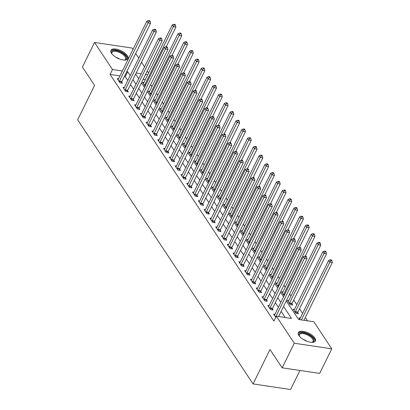 <?xml version="1.0" encoding="UTF-8"?>
<svg xmlns="http://www.w3.org/2000/svg" width="410" height="410" viewBox="0 0 410 410"><rect width="100%" height="100%" fill="white"/><g stroke="black" fill="none" stroke-linecap="round" stroke-linejoin="round"><path stroke-width="0.61" d="M298.977 335.606A9.481 4.095 -153.8 0 1 298.383 332.597A9.481 4.095 -153.8 0 1 305.932 331.982A9.481 4.095 -153.8 0 1 314.793 337.953A9.481 4.095 -153.8 0 1 315.392 340.966A9.481 4.095 -153.8 0 1 307.838 341.581A9.481 4.095 -153.8 0 1 298.977 335.606M111.51 53.331A9.481 4.095 -153.8 0 1 110.91 50.317A9.481 4.095 -153.8 0 1 118.464 49.702A9.481 4.095 -153.8 0 1 127.325 55.673A9.481 4.095 -153.8 0 1 127.92 58.686A9.481 4.095 -153.8 0 1 120.371 59.301A9.481 4.095 -153.8 0 1 111.51 53.331M299.946 370.466L290.582 389.5L253.067 383.934L77.649 119.802L94.587 85.377L82.42 67.061L94.52 42.471L132.03 48.037L132.968 49.446M135.689 53.541L138.759 58.169M141.481 62.264L144.556 66.891M147.272 70.992L148.589 72.97M307.515 320.83L305.306 317.504M302.585 313.409L299.515 308.781M296.794 304.686L293.719 300.058M290.997 295.964L289.685 293.985M285.206 287.241L283.894 285.263M279.415 278.518L278.098 276.535M273.619 269.795L272.307 267.812M267.827 261.073L266.51 259.089M262.036 252.35L260.719 250.366M256.24 243.622L254.928 241.644M250.448 234.899L249.131 232.921M244.652 226.176L243.34 224.198M238.861 217.454L237.544 215.475M233.07 208.731L231.752 206.753M227.273 200.008L225.961 198.03M221.482 191.285L220.165 189.307M215.686 182.563L214.374 180.584M209.894 173.84L208.582 171.862M204.103 165.117L202.786 163.139M198.307 156.394L196.995 154.416M192.515 147.672L191.198 145.693M186.724 138.949L185.407 136.966M180.928 130.226L179.616 128.243M175.137 121.504L173.82 119.52M169.34 112.781L168.028 110.797M163.549 104.053L162.232 102.075M157.758 95.33L156.441 93.352M151.961 86.607L150.649 84.629M286.272 300.925L298.613 319.513L313.824 321.768L331.782 348.808L294.272 343.242L276.309 316.202L291.52 318.457L283.546 306.454M294.272 343.242L282.172 367.832L319.682 373.397L331.782 348.808M145.299 79.658L143.162 79.345M143.854 82.589L142.536 82.395L145.109 86.264M149.645 91.312L148.333 91.117L150.9 94.987M155.441 100.035L154.124 99.84L156.692 103.709M161.232 108.758L159.915 108.563L162.488 112.432M167.029 117.485L165.712 117.286L168.279 121.155M172.82 126.208L171.503 126.013L174.071 129.878M178.611 134.931L177.299 134.736L179.867 138.6M184.408 143.654L183.091 143.459L185.658 147.323M190.199 152.376L188.882 152.182L191.455 156.046M195.995 161.099L194.678 160.904L197.246 164.769M201.787 169.822L200.469 169.627L203.037 173.497M207.578 178.545L206.266 178.35L208.833 182.219M213.374 187.267L212.057 187.073L214.625 190.942M219.165 195.99L217.848 195.796L220.421 199.665M224.957 204.713L223.645 204.518L226.212 208.388M230.753 213.436L229.436 213.241L232.004 217.11M236.544 222.159L235.227 221.964L237.8 225.833M242.341 230.881L241.024 230.686L243.591 234.556M248.132 239.604L246.815 239.409L249.382 243.279M253.923 248.327L252.611 248.132L255.179 252.001M259.72 257.055L258.402 256.855L260.97 260.724M265.511 265.777L264.194 265.583L266.766 269.447M271.307 274.5L269.99 274.305L272.558 278.17M277.098 283.223L275.781 283.028L278.349 286.892M282.89 291.946L281.578 291.751L284.145 295.615M288.686 300.668L287.369 300.474L290.152 304.661L292.684 305.035L291.93 303.902M294.477 309.391L293.16 309.196L295.943 313.383L298.48 313.758L297.721 312.625M300.274 318.114L298.957 317.919L300.166 319.744M119.951 75.901L110.059 74.43L273.89 321.117L276.309 316.202M285.211 317.524L281.127 311.374M278.405 307.274L275.335 302.652M272.614 298.552L269.539 293.929M266.823 289.829L263.748 285.206M261.026 281.106L257.957 276.483M255.235 272.383L252.16 267.756M249.439 263.661L246.369 259.033M243.648 254.938L240.578 250.31M237.856 246.215L234.781 241.587M232.06 237.492L228.99 232.865M226.269 228.77L223.194 224.142M220.477 220.047L217.402 215.419M214.681 211.324L211.611 206.696M208.89 202.601L205.815 197.974M203.093 193.879L200.024 189.251M197.302 185.156L194.227 180.528M191.511 176.428L188.436 171.805M185.715 167.705L182.645 163.083M179.923 158.983L176.848 154.36M174.127 150.26L171.057 145.637M168.336 141.537L165.266 136.914M162.544 132.814L159.47 128.192M156.748 124.092L153.678 119.464M150.957 115.369L147.882 110.741M145.16 106.646L142.091 102.018M139.369 97.923L136.299 93.295M133.578 89.201L130.503 84.573M127.782 80.478L125.265 76.685L124.363 76.552M118.51 78.828L117.193 78.633L119.971 82.82L122.508 83.199L121.755 82.061M124.302 87.555L122.985 87.356L125.767 91.543L128.299 91.922L127.546 90.784M130.093 96.278L128.781 96.083L131.559 100.271L134.096 100.645L133.342 99.507M135.889 105.001L134.572 104.806L137.355 108.993L139.887 109.367L139.133 108.23M141.681 113.724L140.363 113.529L143.146 117.716L145.678 118.09L144.925 116.958M147.472 122.446L146.16 122.252L148.938 126.439L151.474 126.813L150.721 125.68M153.268 131.169L151.951 130.974L154.734 135.162L157.266 135.536L156.512 134.403M159.059 139.892L157.742 139.697L160.525 143.884L163.062 144.258L162.309 143.126M164.856 148.615L163.539 148.42L166.316 152.607L168.853 152.981L168.1 151.849M170.647 157.337L169.33 157.143L172.113 161.33L174.645 161.704L173.891 160.571M176.438 166.06L175.126 165.865L177.904 170.053L180.441 170.427L179.688 169.294M182.235 174.783L180.918 174.588L183.7 178.775L186.232 179.149L185.479 178.017M188.026 183.506L186.709 183.311L189.492 187.498L192.029 187.877L191.27 186.74M193.822 192.228L192.505 192.034L195.283 196.221L197.82 196.6L197.066 195.462M199.614 200.951L198.296 200.756L201.079 204.944L203.611 205.323L202.858 204.185M205.405 209.674L204.093 209.479L206.871 213.666L209.407 214.046L208.654 212.908M211.201 218.397L209.884 218.202L212.667 222.389L215.199 222.768L214.445 221.631M216.992 227.125L215.675 226.925L218.458 231.112L220.99 231.491L220.237 230.353M222.784 235.847L221.472 235.653L224.249 239.835L226.786 240.214L226.033 239.076M228.58 244.57L227.263 244.375L230.046 248.562L232.578 248.937L231.824 247.799M234.371 253.293L233.054 253.098L235.837 257.285L238.374 257.659L237.621 256.522M240.168 262.016L238.851 261.821L241.628 266.008L244.165 266.382L243.412 265.249M245.959 270.738L244.642 270.544L247.425 274.731L249.957 275.105L249.203 273.972M251.75 279.461L250.438 279.266L253.216 283.454L255.753 283.828L254.999 282.695M257.547 288.184L256.229 287.989L259.012 292.176L261.544 292.55L260.791 291.418M263.338 296.907L262.021 296.712L264.804 300.899L267.34 301.273L266.582 300.14M269.134 305.629L267.817 305.435L270.595 309.622L273.132 309.996L272.378 308.863M274.925 314.352L273.608 314.157L275.74 317.366M282.172 367.832L270.005 349.51L253.067 383.934M110.059 74.43L112.478 69.515L94.52 42.471M130.201 75.558L127.684 71.77L126.782 71.637M122.37 70.981L112.478 69.515M280.824 302.36L277.755 297.732M275.033 293.637L271.963 289.009M269.242 284.914L266.167 280.286M263.445 276.191L260.376 271.563M257.654 267.469L254.579 262.841M251.863 258.746L248.788 254.118M246.067 250.023L242.997 245.395M240.275 241.295L237.2 236.672M234.479 232.572L231.409 227.95M228.688 223.85L225.618 219.227M222.896 215.127L219.821 210.504M217.1 206.404L214.03 201.781M211.309 197.681L208.234 193.059M205.512 188.959L202.443 184.331M199.721 180.236L196.651 175.608M193.93 171.513L190.855 166.885M188.134 162.79L185.064 158.163M182.342 154.068L179.267 149.44M176.551 145.345L173.476 140.717M170.755 136.622L167.685 131.994M164.963 127.899L161.888 123.272M159.167 119.177L156.097 114.549M153.376 110.454L150.306 105.826M147.585 101.726L144.51 97.103M141.788 93.003L138.718 88.381M135.997 84.281L132.922 79.658M135.648 74.123L138.718 78.751M141.44 82.846L144.51 87.474M147.231 91.568L150.306 96.196M153.027 100.291L156.097 104.919M158.819 109.014L161.894 113.642M164.615 117.737L167.685 122.364M170.406 126.459L173.476 131.087M176.197 135.182L179.272 139.81M181.994 143.91L185.064 148.533M187.785 152.633L190.86 157.255M193.576 161.355L196.651 165.978M199.373 170.078L202.443 174.701M205.164 178.801L208.239 183.424M210.96 187.524L214.03 192.152M216.752 196.246L219.827 200.874M222.543 204.969L225.618 209.597M228.339 213.692L231.409 218.32M234.13 222.415L237.205 227.043M239.927 231.137L242.997 235.765M245.718 239.86L248.788 244.488M251.509 248.583L254.584 253.211M257.306 257.306L260.376 261.934M263.097 266.029L266.172 270.656M268.888 274.751L271.963 279.379M274.685 283.479L277.755 288.102M280.476 292.202L283.551 296.825M147.718 74.743L145.581 74.425M141.168 73.769L136.181 73.031M125.265 76.685L127.684 71.77M119.402 81.108L121.939 81.487L150.588 23.262L148.051 22.888L119.402 81.108A1.215 0.651 -81.6 0 0 119.259 81.528L119.218 81.687M149.096 21.197L150.106 21.351L149.645 20.649L148.63 20.5L149.096 21.197L148.051 22.888L146.893 21.141L118.244 79.366A1.215 0.651 -81.6 0 1 118.029 79.683L117.947 79.771M121.939 81.487A1.215 0.651 -81.6 0 0 121.79 81.903L121.519 83.051M150.588 23.262L150.106 21.351M148.63 20.5L146.893 21.141M166.25 46.704L175.931 27.024L173.399 26.65L172.241 24.902L143.592 83.127A1.215 0.651 98.4 0 1 143.377 83.44L143.29 83.532M144.566 85.449L144.602 85.285A1.215 0.651 98.4 0 1 144.75 84.87L173.399 26.65L174.44 24.959L175.454 25.107L174.993 24.41L173.978 24.262L174.44 24.959M172.241 24.902L173.978 24.262M175.454 25.107L175.931 27.024M125.199 89.831L127.73 90.21L156.379 31.985L153.847 31.611L125.199 89.831A1.215 0.651 -81.6 0 0 125.05 90.251L125.014 90.41M154.888 29.92L155.902 30.073L155.436 29.371L154.426 29.223L154.888 29.92L153.847 31.611L152.689 29.863L124.04 88.088A1.215 0.651 -81.6 0 1 123.825 88.406L123.738 88.493M127.73 90.21A1.215 0.651 -81.6 0 0 127.587 90.625L127.315 91.773M156.379 31.985L155.902 30.073M154.426 29.223L152.689 29.863M130.99 98.554L133.527 98.933L162.175 40.708L159.639 40.334L130.99 98.554A1.215 0.651 -81.6 0 0 130.841 98.974L130.805 99.133M160.679 38.642L161.694 38.796L161.232 38.094L160.218 37.946L160.679 38.642L159.639 40.334L158.48 38.586L129.832 96.811A1.215 0.651 -81.6 0 1 129.616 97.129L129.534 97.216M133.527 98.933A1.215 0.651 -81.6 0 0 133.378 99.348L133.107 100.496M162.175 40.708L161.694 38.796M160.218 37.946L158.48 38.586M136.781 107.276L139.318 107.656L167.967 49.431L165.43 49.056L136.781 107.276A1.215 0.651 -81.6 0 0 136.638 107.697L136.597 107.856M166.475 47.365L167.49 47.519L167.024 46.822L166.009 46.668L166.475 47.365L165.43 49.056L164.272 47.314L135.623 105.534A1.215 0.651 -81.6 0 1 135.413 105.852L135.326 105.939M139.318 107.656A1.215 0.651 -81.6 0 0 139.169 108.071L138.903 109.219M167.967 49.431L167.49 47.519M166.009 46.668L164.272 47.314M172.041 55.427L181.727 35.747L179.19 35.373L178.032 33.625L149.383 91.85A1.215 0.651 98.4 0 1 149.168 92.163L149.086 92.255M150.357 94.172L150.398 94.013A1.215 0.651 98.4 0 1 150.542 93.593L179.19 35.373L180.236 33.681L181.246 33.83L180.784 33.133L179.77 32.984L180.236 33.681M178.032 33.625L179.77 32.984M181.246 33.83L181.727 35.747M177.837 64.15L187.519 44.47L184.987 44.096L183.829 42.348L155.18 100.573A1.215 0.651 98.4 0 1 154.965 100.886L154.877 100.978M156.154 102.895L156.189 102.736A1.215 0.651 98.4 0 1 156.338 102.315L184.987 44.096L186.027 42.404L187.042 42.553L186.576 41.856L185.566 41.707L186.027 42.404M183.829 42.348L185.566 41.707M187.042 42.553L187.519 44.47M183.629 72.872L193.315 53.192L190.778 52.818L189.62 51.071L160.971 109.296A1.215 0.651 98.4 0 1 160.756 109.613L160.674 109.701M161.945 111.617L161.981 111.458A1.215 0.651 98.4 0 1 162.129 111.038L190.778 52.818L191.818 51.127L192.833 51.281L192.372 50.579L191.357 50.43L191.818 51.127M189.62 51.071L191.357 50.43M192.833 51.281L193.315 53.192M142.577 115.999L145.109 116.379L173.758 58.153L171.226 57.779L142.577 115.999A1.215 0.651 -81.6 0 0 142.429 116.419L142.393 116.578M172.267 56.088L173.281 56.242L172.82 55.545L171.805 55.391L172.267 56.088L171.226 57.779L170.068 56.037L141.419 114.257A1.215 0.651 -81.6 0 1 141.204 114.574L141.117 114.662M145.109 116.379A1.215 0.651 -81.6 0 0 144.966 116.794L144.694 117.942M173.758 58.153L173.281 56.242M171.805 55.391L170.068 56.037M189.42 81.595L199.106 61.915L196.569 61.541L195.411 59.793L166.762 118.018A1.215 0.651 98.4 0 1 166.552 118.336L166.465 118.423M167.736 120.34L167.777 120.181A1.215 0.651 98.4 0 1 167.921 119.761L196.569 61.541L197.615 59.85L198.63 60.003L198.163 59.301L197.148 59.153L197.615 59.85M195.411 59.793L197.148 59.153M198.63 60.003L199.106 61.915M112.032 54.033A8.205 3.541 -153.8 0 1 111.817 53.633A8.205 3.541 -153.8 0 1 119.74 51.716A8.205 3.541 -153.8 0 1 126.008 56.513A8.205 3.541 -153.8 0 1 124.742 59.988A8.205 3.541 -153.8 0 1 124.291 60.065M124.389 60.05A7.595 3.28 26.2 0 0 125.603 59.132A7.595 3.28 26.2 0 0 119.448 52.475A7.595 3.28 26.2 0 0 111.971 52.429A7.595 3.28 26.2 0 0 111.986 53.946M127.592 59.153A9.42 4.069 26.2 0 0 119.848 51.188A9.42 4.069 26.2 0 0 110.746 50.86M299.505 336.308A8.205 3.541 -153.8 0 1 299.29 335.908A8.205 3.541 -153.8 0 1 303.851 332.94A8.205 3.541 -153.8 0 1 313.342 338.583A8.205 3.541 -153.8 0 1 312.21 342.268A8.205 3.541 -153.8 0 1 311.764 342.345M311.856 342.329A7.595 3.28 26.2 0 0 313.071 341.412A7.595 3.28 26.2 0 0 312.594 338.998A7.595 3.28 26.2 0 0 305.496 334.212A7.595 3.28 26.2 0 0 299.443 334.704A7.595 3.28 26.2 0 0 299.454 336.226M315.064 341.428A9.42 4.069 26.2 0 0 314.357 338.732A9.42 4.069 26.2 0 0 305.886 332.91A9.42 4.069 26.2 0 0 298.213 333.135M148.369 124.722L150.906 125.101L179.554 66.876L177.017 66.502L148.369 124.722A1.215 0.651 -81.6 0 0 148.225 125.142L148.184 125.301M178.063 64.811L179.073 64.965L178.611 64.267L177.597 64.114L178.063 64.811L177.017 66.502L175.859 64.759L147.21 122.979A1.215 0.651 -81.6 0 1 146.995 123.297L146.913 123.384M150.906 125.101A1.215 0.651 -81.6 0 0 150.757 125.516L150.485 126.669M179.554 66.876L179.073 64.965M177.597 64.114L175.859 64.759M154.165 133.45L156.697 133.824L185.346 75.599L182.814 75.225L154.165 133.45A1.215 0.651 -81.6 0 0 154.016 133.865L153.981 134.024M183.854 73.539L184.869 73.687L184.403 72.99L183.388 72.837L183.854 73.539L182.814 75.225L181.656 73.482L153.007 131.702A1.215 0.651 -81.6 0 1 152.792 132.02L152.704 132.107M156.697 133.824A1.215 0.651 -81.6 0 0 156.548 134.239L156.282 135.392M185.346 75.599L184.869 73.687M183.388 72.837L181.656 73.482M159.956 142.173L162.493 142.547L191.142 84.327L188.605 83.948L159.956 142.173A1.215 0.651 -81.6 0 0 159.808 142.588L159.772 142.747M189.645 82.261L190.66 82.41L190.199 81.713L189.184 81.559L189.645 82.261L188.605 83.948L187.447 82.205L158.798 140.425A1.215 0.651 -81.6 0 1 158.583 140.743L158.501 140.83M162.493 142.547A1.215 0.651 -81.6 0 0 162.345 142.962L162.073 144.115M191.142 84.327L190.66 82.41M189.184 81.559L187.447 82.205M165.748 150.895L168.284 151.269L196.933 93.049L194.396 92.67L165.748 150.895A1.215 0.651 -81.6 0 0 165.604 151.31L165.563 151.469M195.442 90.984L196.457 91.133L195.99 90.436L194.975 90.282L195.442 90.984L194.396 92.67L193.238 90.928L164.589 149.148A1.215 0.651 -81.6 0 1 164.379 149.465L164.292 149.553M168.284 151.269A1.215 0.651 -81.6 0 0 168.136 151.69L167.864 152.838M196.933 93.049L196.457 91.133M194.975 90.282L193.238 90.928M171.544 159.618L174.076 159.992L202.724 101.772L200.193 101.393L171.544 159.618A1.215 0.651 -81.6 0 0 171.395 160.033L171.359 160.192M201.233 99.707L202.248 99.855L201.781 99.158L200.772 99.01L201.233 99.707L200.193 101.393L199.034 99.65L170.386 157.87A1.215 0.651 -81.6 0 1 170.171 158.188L170.083 158.275M174.076 159.992A1.215 0.651 -81.6 0 0 173.932 160.412L173.661 161.56M202.724 101.772L202.248 99.855M200.772 99.01L199.034 99.65M195.216 90.318L204.897 70.638L202.366 70.264L201.207 68.516L172.559 126.741A1.215 0.651 98.4 0 1 172.343 127.059L172.256 127.146M173.532 129.063L173.568 128.904A1.215 0.651 98.4 0 1 173.717 128.484L202.366 70.264L203.406 68.573L204.421 68.726L203.954 68.024L202.945 67.875L203.406 68.573M201.207 68.516L202.945 67.875M204.421 68.726L204.897 70.638M201.008 99.041L210.694 79.361L208.157 78.986L206.999 77.244L178.35 135.464A1.215 0.651 98.4 0 1 178.135 135.782L178.053 135.869M179.324 137.786L179.36 137.627A1.215 0.651 98.4 0 1 179.508 137.207L208.157 78.986L209.197 77.295L210.212 77.449L209.751 76.752L208.736 76.598L209.197 77.295M206.999 77.244L208.736 76.598M210.212 77.449L210.694 79.361M206.804 107.768L216.485 88.083L213.953 87.709L212.79 85.967L184.141 144.187A1.215 0.651 98.4 0 1 183.931 144.504L183.844 144.592M185.115 146.508L185.156 146.349A1.215 0.651 98.4 0 1 185.305 145.929L213.953 87.709L214.994 86.018L216.008 86.172L215.542 85.475L214.527 85.321L214.994 86.018M212.79 85.967L214.527 85.321M216.008 86.172L216.485 88.083M212.595 116.491L222.281 96.806L219.745 96.432L218.586 94.689L189.938 152.909A1.215 0.651 98.4 0 1 189.722 153.227L189.64 153.314M190.911 155.231L190.947 155.072A1.215 0.651 98.4 0 1 191.096 154.652L219.745 96.432L220.785 94.741L221.8 94.894L221.338 94.197L220.324 94.044L220.785 94.741M218.586 94.689L220.324 94.044M221.8 94.894L222.281 96.806M218.386 125.214L228.073 105.534L225.536 105.155L224.378 103.412L195.729 161.632A1.215 0.651 98.4 0 1 195.514 161.95L195.432 162.037M196.703 163.954L196.744 163.795A1.215 0.651 98.4 0 1 196.887 163.38L225.536 105.155L226.581 103.469L227.591 103.617L227.13 102.92L226.115 102.766L226.581 103.469M224.378 103.412L226.115 102.766M227.591 103.617L228.073 105.534M177.335 168.341L179.872 168.715L208.521 110.495L205.984 110.116L177.335 168.341A1.215 0.651 -81.6 0 0 177.187 168.756L177.151 168.915M207.024 108.43L208.039 108.578L207.578 107.881L206.563 107.733L207.024 108.43L205.984 110.116L204.826 108.373L176.177 166.593A1.215 0.651 -81.6 0 1 175.962 166.911L175.88 167.003M179.872 168.715A1.215 0.651 -81.6 0 0 179.724 169.135L179.452 170.283M208.521 110.495L208.039 108.578M206.563 107.733L204.826 108.373M224.183 133.937L233.864 114.257L231.332 113.877L230.174 112.135L201.525 170.355A1.215 0.651 98.4 0 1 201.31 170.673L201.223 170.76M202.499 172.677L202.535 172.518A1.215 0.651 98.4 0 1 202.683 172.103L231.332 113.877L232.373 112.191L233.387 112.34L232.921 111.643L231.911 111.489L232.373 112.191M230.174 112.135L231.911 111.489M233.387 112.34L233.864 114.257M183.132 177.064L185.663 177.438L214.312 119.218L211.78 118.838L183.132 177.064A1.215 0.651 -81.6 0 0 182.983 177.479L182.942 177.643M212.821 117.152L213.835 117.301L213.369 116.604L212.354 116.455L212.821 117.152L211.78 118.838L210.617 117.096L181.968 175.316A1.215 0.651 -81.6 0 1 181.758 175.634L181.671 175.726M185.663 177.438A1.215 0.651 -81.6 0 0 185.515 177.858L185.248 179.006M214.312 119.218L213.835 117.301M212.354 116.455L210.617 117.096M229.974 142.66L239.66 122.979L237.123 122.6L235.965 120.858L207.316 179.078A1.215 0.651 98.4 0 1 207.101 179.395L207.019 179.483M208.29 181.399L208.326 181.24A1.215 0.651 98.4 0 1 208.475 180.825L237.123 122.6L238.164 120.914L239.179 121.063L238.717 120.366L237.703 120.217L238.164 120.914M235.965 120.858L237.703 120.217M239.179 121.063L239.66 122.979M188.923 185.786L191.455 186.16L220.108 127.94L217.572 127.561L188.923 185.786A1.215 0.651 -81.6 0 0 188.774 186.201L188.738 186.365M218.612 125.875L219.627 126.024L219.165 125.327L218.151 125.178L218.612 125.875L217.572 127.561L216.413 125.819L187.765 184.039A1.215 0.651 -81.6 0 1 187.549 184.357L187.467 184.449M191.455 186.16A1.215 0.651 -81.6 0 0 191.311 186.581L191.039 187.729M220.108 127.94L219.627 126.024M218.151 125.178L216.413 125.819M235.765 151.382L245.452 131.702L242.92 131.323L241.756 129.581L213.108 187.8A1.215 0.651 98.4 0 1 212.898 188.118L212.81 188.205M214.082 190.122L214.122 189.963A1.215 0.651 98.4 0 1 214.266 189.548L242.92 131.323L243.96 129.637L244.975 129.785L244.509 129.088L243.494 128.94L243.96 129.637M241.756 129.581L243.494 128.94M244.975 129.785L245.452 131.702M194.714 194.509L197.251 194.883L225.9 136.663L223.363 136.289L194.714 194.509A1.215 0.651 -81.6 0 0 194.571 194.924L194.53 195.088M224.408 134.598L225.418 134.746L224.957 134.049L223.942 133.901L224.408 134.598L223.363 136.289L222.205 134.541L193.556 192.767A1.215 0.651 -81.6 0 1 193.341 193.079L193.259 193.171M197.251 194.883A1.215 0.651 -81.6 0 0 197.102 195.303L196.831 196.451M225.9 136.663L225.418 134.746M223.942 133.901L222.205 134.541M241.562 160.105L251.243 140.425L248.711 140.046L247.553 138.303L218.904 196.523A1.215 0.651 98.4 0 1 218.689 196.841L218.602 196.933M219.878 198.85L219.914 198.686A1.215 0.651 98.4 0 1 220.062 198.271L248.711 140.046L249.751 138.36L250.766 138.508L250.305 137.811L249.29 137.663L249.751 138.36M247.553 138.303L249.29 137.663M250.766 138.508L251.243 140.425M200.51 203.232L203.042 203.606L231.691 145.386L229.159 145.012L200.51 203.232A1.215 0.651 -81.6 0 0 200.362 203.647L200.326 203.811M230.2 143.321L231.214 143.469L230.748 142.772L229.738 142.624L230.2 143.321L229.159 145.012L228.001 143.264L199.352 201.489A1.215 0.651 -81.6 0 1 199.137 201.802L199.05 201.894M203.042 203.606A1.215 0.651 -81.6 0 0 202.899 204.026L202.627 205.174M231.691 145.386L231.214 143.469M229.738 142.624L228.001 143.264M247.353 168.828L257.039 149.148L254.502 148.768L253.344 147.026L224.695 205.246A1.215 0.651 98.4 0 1 224.48 205.564L224.398 205.656M225.669 207.573L225.71 207.409A1.215 0.651 98.4 0 1 225.854 206.994L254.502 148.768L255.548 147.082L256.558 147.231L256.096 146.534L255.082 146.385L255.548 147.082M253.344 147.026L255.082 146.385M256.558 147.231L257.039 149.148M206.302 211.955L208.839 212.329L237.487 154.109L234.95 153.735L206.302 211.955A1.215 0.651 -81.6 0 0 206.153 212.375L206.117 212.534M235.991 152.043L237.006 152.192L236.544 151.495L235.53 151.346L235.991 152.043L234.95 153.735L233.792 151.987L205.143 210.212A1.215 0.651 -81.6 0 1 204.928 210.525L204.846 210.617M208.839 212.329A1.215 0.651 -81.6 0 0 208.69 212.749L208.418 213.897M237.487 154.109L237.006 152.192M235.53 151.346L233.792 151.987M253.149 177.55L262.83 157.87L260.299 157.491L259.14 155.749L230.492 213.969A1.215 0.651 98.4 0 1 230.276 214.286L230.189 214.379M231.465 216.296L231.501 216.131A1.215 0.651 98.4 0 1 231.65 215.716L260.299 157.491L261.339 155.805L262.354 155.954L261.887 155.257L260.878 155.108L261.339 155.805M259.14 155.749L260.878 155.108M262.354 155.954L262.83 157.87M212.093 220.677L214.63 221.057L243.279 162.832L240.742 162.457L212.093 220.677A1.215 0.651 -81.6 0 0 211.949 221.098L211.909 221.256M241.787 160.766L242.802 160.92L242.336 160.218L241.321 160.069L241.787 160.766L240.742 162.457L239.583 160.71L210.935 218.935A1.215 0.651 -81.6 0 1 210.725 219.253L210.637 219.34M214.63 221.057A1.215 0.651 -81.6 0 0 214.481 221.472L214.215 222.62M243.279 162.832L242.802 160.92M241.321 160.069L239.583 160.71M217.889 229.4L220.421 229.779L249.07 171.554L246.538 171.18L217.889 229.4A1.215 0.651 -81.6 0 0 217.741 229.82L217.705 229.979M247.578 169.489L248.593 169.643L248.132 168.94L247.117 168.792L247.578 169.489L246.538 171.18L245.38 169.433L216.731 227.658A1.215 0.651 -81.6 0 1 216.516 227.975L216.429 228.062M220.421 229.779A1.215 0.651 -81.6 0 0 220.278 230.195L220.006 231.342M249.07 171.554L248.593 169.643M247.117 168.792L245.38 169.433M223.681 238.123L226.217 238.502L254.866 180.277L252.329 179.903L223.681 238.123A1.215 0.651 -81.6 0 0 223.537 238.543L223.496 238.702M253.375 178.212L254.384 178.365L253.923 177.663L252.908 177.515L253.375 178.212L252.329 179.903L251.171 178.155L222.522 236.38A1.215 0.651 -81.6 0 1 222.307 236.698L222.225 236.785M226.217 238.502A1.215 0.651 -81.6 0 0 226.069 238.917L225.797 240.065M254.866 180.277L254.384 178.365M252.908 177.515L251.171 178.155M229.477 246.846L232.009 247.225L260.657 189L258.126 188.626L229.477 246.846A1.215 0.651 -81.6 0 0 229.328 247.266L229.292 247.425M259.166 186.934L260.181 187.088L259.714 186.391L258.705 186.237L259.166 186.934L258.126 188.626L256.967 186.883L228.319 245.103A1.215 0.651 -81.6 0 1 228.103 245.421L228.016 245.508M232.009 247.225A1.215 0.651 -81.6 0 0 231.86 247.64L231.594 248.788M260.657 189L260.181 187.088M258.705 186.237L256.967 186.883M235.268 255.568L237.805 255.948L266.454 197.722L263.917 197.348L235.268 255.568A1.215 0.651 -81.6 0 0 235.12 255.989L235.084 256.147M264.957 195.657L265.972 195.811L265.511 195.114L264.496 194.96L264.957 195.657L263.917 197.348L262.759 195.606L234.11 253.826A1.215 0.651 -81.6 0 1 233.895 254.144L233.813 254.231M237.805 255.948A1.215 0.651 -81.6 0 0 237.656 256.363L237.385 257.511M266.454 197.722L265.972 195.811M264.496 194.96L262.759 195.606M241.059 264.291L243.596 264.67L272.245 206.445L269.708 206.071L241.059 264.291A1.215 0.651 -81.6 0 0 240.916 264.711L240.875 264.87M270.754 204.38L271.768 204.534L271.302 203.837L270.287 203.683L270.754 204.38L269.708 206.071L268.55 204.329L239.901 262.549A1.215 0.651 -81.6 0 1 239.691 262.866L239.604 262.954M243.596 264.67A1.215 0.651 -81.6 0 0 243.448 265.085L243.181 266.239M272.245 206.445L271.768 204.534M270.287 203.683L268.55 204.329M246.856 273.019L249.388 273.393L278.036 215.168L275.505 214.794L246.856 273.019A1.215 0.651 -81.6 0 0 246.707 273.434L246.671 273.593M276.545 213.108L277.56 213.256L277.098 212.559L276.084 212.406L276.545 213.108L275.505 214.794L274.346 213.051L245.698 271.271A1.215 0.651 -81.6 0 1 245.482 271.589L245.395 271.676M249.388 273.393A1.215 0.651 -81.6 0 0 249.244 273.808L248.972 274.961M278.036 215.168L277.56 213.256M276.084 212.406L274.346 213.051M252.647 281.742L255.184 282.116L283.833 223.896L281.296 223.517L252.647 281.742A1.215 0.651 -81.6 0 0 252.498 282.157L252.463 282.316M282.336 221.83L283.351 221.979L282.89 221.282L281.875 221.128L282.336 221.83L281.296 223.517L280.138 221.774L251.489 279.994A1.215 0.651 -81.6 0 1 251.274 280.312L251.192 280.399M255.184 282.116A1.215 0.651 -81.6 0 0 255.035 282.531L254.764 283.684M283.833 223.896L283.351 221.979M281.875 221.128L280.138 221.774M258.941 186.273L268.627 166.593L266.09 166.219L264.932 164.471L236.283 222.697A1.215 0.651 98.4 0 1 236.068 223.009L235.986 223.101M237.257 225.018L237.293 224.854A1.215 0.651 98.4 0 1 237.441 224.439L266.09 166.219L267.13 164.528L268.145 164.676L267.684 163.979L266.669 163.831L267.13 164.528M264.932 164.471L266.669 163.831M268.145 164.676L268.627 166.593M264.732 194.996L274.418 175.316L271.881 174.942L270.723 173.194L242.074 231.419A1.215 0.651 98.4 0 1 241.864 231.732L241.777 231.824M243.048 233.741L243.089 233.582A1.215 0.651 98.4 0 1 243.232 233.162L271.881 174.942L272.927 173.251L273.941 173.399L273.475 172.702L272.46 172.554L272.927 173.251M270.723 173.194L272.46 172.554M273.941 173.399L274.418 175.316M270.528 203.719L280.209 184.039L277.678 183.665L276.519 181.917L247.871 240.142A1.215 0.651 98.4 0 1 247.655 240.455L247.568 240.547M248.844 242.464L248.88 242.305A1.215 0.651 98.4 0 1 249.029 241.885L277.678 183.665L278.718 181.973L279.733 182.122L279.271 181.425L278.257 181.276L278.718 181.973M276.519 181.917L278.257 181.276M279.733 182.122L280.209 184.039M276.319 212.441L286.006 192.761L283.469 192.387L282.311 190.64L253.662 248.865A1.215 0.651 98.4 0 1 253.447 249.183L253.365 249.27M254.636 251.186L254.671 251.028A1.215 0.651 98.4 0 1 254.82 250.607L283.469 192.387L284.514 190.696L285.524 190.85L285.063 190.148L284.048 189.999L284.514 190.696M282.311 190.64L284.048 189.999M285.524 190.85L286.006 192.761M282.116 221.164L291.797 201.484L289.265 201.11L288.107 199.362L259.458 257.588A1.215 0.651 98.4 0 1 259.243 257.905L259.156 257.992M260.432 259.909L260.468 259.75A1.215 0.651 98.4 0 1 260.616 259.33L289.265 201.11L290.306 199.419L291.32 199.573L290.854 198.87L289.839 198.722L290.306 199.419M288.107 199.362L289.839 198.722M291.32 199.573L291.797 201.484M287.907 229.887L297.593 210.207L295.056 209.833L293.898 208.085L265.249 266.31A1.215 0.651 98.4 0 1 265.034 266.628L264.952 266.715M266.223 268.632L266.259 268.473A1.215 0.651 98.4 0 1 266.408 268.053L295.056 209.833L296.097 208.142L297.112 208.295L296.65 207.593L295.636 207.445L296.097 208.142M293.898 208.085L295.636 207.445M297.112 208.295L297.593 210.207M293.698 238.61L303.385 218.93L300.848 218.556L299.689 216.813L271.041 275.033A1.215 0.651 98.4 0 1 270.825 275.351L270.743 275.438M272.014 277.355L272.055 277.196A1.215 0.651 98.4 0 1 272.199 276.776L300.848 218.556L301.893 216.864L302.903 217.018L302.442 216.321L301.427 216.167L301.893 216.864M299.689 216.813L301.427 216.167M302.903 217.018L303.385 218.93M299.495 247.338L309.176 227.652L306.644 227.278L305.486 225.536L276.837 283.756A1.215 0.651 98.4 0 1 276.622 284.074L276.535 284.161M277.811 286.077L277.847 285.919A1.215 0.651 98.4 0 1 277.995 285.498L306.644 227.278L307.684 225.587L308.699 225.741L308.233 225.044L307.223 224.89L307.684 225.587M305.486 225.536L307.223 224.89M308.699 225.741L309.176 227.652M258.443 290.464L260.975 290.839L289.624 232.619L287.092 232.239L258.443 290.464A1.215 0.651 -81.6 0 0 258.295 290.88L258.259 291.038M288.133 230.553L289.147 230.702L288.681 230.005L287.666 229.851L288.133 230.553L287.092 232.239L285.934 230.497L257.285 288.717A1.215 0.651 -81.6 0 1 257.07 289.035L256.983 289.122M260.975 290.839A1.215 0.651 -81.6 0 0 260.827 291.254L260.56 292.407M289.624 232.619L289.147 230.702M287.666 229.851L285.934 230.497M305.286 256.06L314.972 236.375L312.435 236.001L311.277 234.259L282.628 292.479A1.215 0.651 98.4 0 1 282.413 292.796L282.331 292.883M283.602 294.8L283.638 294.641A1.215 0.651 98.4 0 1 283.787 294.221L312.435 236.001L313.476 234.31L314.49 234.464L314.029 233.767L313.014 233.613L313.476 234.31M311.277 234.259L313.014 233.613M314.49 234.464L314.972 236.375M264.235 299.187L266.772 299.561L295.42 241.341L292.883 240.962L264.235 299.187A1.215 0.651 -81.6 0 0 264.086 299.602L264.05 299.761M293.924 239.276L294.939 239.425L294.477 238.728L293.463 238.579L293.924 239.276L292.883 240.962L291.725 239.22L263.077 297.44A1.215 0.651 -81.6 0 1 262.861 297.757L262.779 297.844M266.772 299.561A1.215 0.651 -81.6 0 0 266.623 299.982L266.351 301.13M295.42 241.341L294.939 239.425M293.463 238.579L291.725 239.22M291.7 304.891L291.966 303.738A1.215 0.651 98.4 0 1 292.115 303.323L320.763 245.098L318.232 244.724L317.068 242.981L288.42 301.201A1.215 0.651 98.4 0 1 288.209 301.519L288.122 301.606M289.393 303.523L289.434 303.364A1.215 0.651 98.4 0 1 289.583 302.949L318.232 244.724L319.272 243.038L320.287 243.186L319.82 242.489L318.806 242.336L319.272 243.038M317.068 242.981L318.806 242.336M320.287 243.186L320.763 245.098M270.026 307.91L272.563 308.284L301.212 250.064L298.675 249.685L270.026 307.91A1.215 0.651 -81.6 0 0 269.882 308.325L269.841 308.484M299.72 247.999L300.73 248.147L300.269 247.45L299.254 247.302L299.72 247.999L298.675 249.685L297.516 247.942L268.868 306.162A1.215 0.651 -81.6 0 1 268.652 306.48L268.57 306.572M272.563 308.284A1.215 0.651 -81.6 0 0 272.414 308.704L272.143 309.852M301.212 250.064L300.73 248.147M299.254 247.302L297.516 247.942M297.491 313.614L297.762 312.461A1.215 0.651 98.4 0 1 297.906 312.046L326.555 253.826L324.023 253.447L322.865 251.704L294.216 309.924A1.215 0.651 98.4 0 1 294.001 310.242L293.914 310.329M295.19 312.246L295.226 312.087A1.215 0.651 98.4 0 1 295.374 311.672L324.023 253.447L325.063 251.76L326.078 251.909L325.617 251.212L324.602 251.058L325.063 251.76M322.865 251.704L324.602 251.058M326.078 251.909L326.555 253.826M278.585 316.54L307.003 258.787L304.471 258.408L275.822 316.633A1.215 0.651 -81.6 0 0 275.674 317.048L275.638 317.212M305.511 256.721L306.526 256.87L306.06 256.173L305.05 256.024L305.511 256.721L304.471 258.408L303.313 256.665L274.664 314.885A1.215 0.651 -81.6 0 1 274.449 315.203L274.362 315.295M307.003 258.787L306.526 256.87M305.05 256.024L303.313 256.665M303.933 320.302L332.351 262.549L329.814 262.169L328.656 260.427L300.007 318.647A1.215 0.651 98.4 0 1 299.792 318.965L299.71 319.052M301.396 319.923L329.814 262.169L330.86 260.483L331.869 260.632L331.408 259.935L330.393 259.781L330.86 260.483M328.656 260.427L330.393 259.781M331.869 260.632L332.351 262.549M119.259 81.528L121.79 81.903M145.519 85.423L144.602 85.285M145.724 85.013L144.75 84.87M125.05 90.251L127.587 90.625M130.841 98.974L133.378 99.348M136.638 107.697L139.169 108.071M151.316 94.146L150.398 94.013M151.515 93.736L150.542 93.593M157.107 102.869L156.189 102.736M157.307 102.459L156.338 102.315M162.898 111.592L161.981 111.458M163.103 111.182L162.129 111.038M142.429 116.419L144.966 116.794M168.695 120.314L167.777 120.181M168.894 119.904L167.921 119.761M115.738 57.139A7.595 3.28 -153.8 0 1 116.927 57.595A7.595 3.28 -153.8 0 1 119.571 59.025M303.205 339.413A7.595 3.28 -153.8 0 1 307.044 341.304M148.225 125.142L150.757 125.516M154.016 133.865L156.548 134.239M159.808 142.588L162.345 142.962M165.604 151.31L168.136 151.69M171.395 160.033L173.932 160.412M174.486 129.037L173.568 128.904M174.686 128.627L173.717 128.484M180.282 137.76L179.36 137.627M180.482 137.35L179.508 137.207M186.073 146.483L185.156 146.349M186.273 146.078L185.305 145.929M191.865 155.211L190.947 155.072M192.07 154.801L191.096 154.652M197.661 163.933L196.744 163.795M197.861 163.523L196.887 163.38M177.187 168.756L179.724 169.135M203.452 172.656L202.535 172.518M203.652 172.246L202.683 172.103M182.983 177.479L185.515 177.858M209.243 181.379L208.326 181.24M209.448 180.969L208.475 180.825M188.774 186.201L191.311 186.581M215.04 190.102L214.122 189.963M215.24 189.692L214.266 189.548M194.571 194.924L197.102 195.303M220.831 198.824L219.914 198.686M221.036 198.414L220.062 198.271M200.362 203.647L202.899 204.026M226.627 207.547L225.71 207.409M226.827 207.137L225.854 206.994M206.153 212.375L208.69 212.749M232.419 216.27L231.501 216.131M232.619 215.86L231.65 215.716M211.949 221.098L214.481 221.472M217.741 229.82L220.278 230.195M223.537 238.543L226.069 238.917M229.328 247.266L231.86 247.64M235.12 255.989L237.656 256.363M240.916 264.711L243.448 265.085M246.707 273.434L249.244 273.808M252.498 282.157L255.035 282.531M238.21 224.993L237.293 224.854M238.415 224.583L237.441 224.439M244.006 233.715L243.089 233.582M244.206 233.305L243.232 233.162M249.798 242.438L248.88 242.305M249.997 242.028L249.029 241.885M255.594 251.161L254.671 251.028M255.794 250.751L254.82 250.607M261.385 259.884L260.468 259.75M261.585 259.474L260.616 259.33M267.176 268.606L266.259 268.473M267.382 268.196L266.408 268.053M272.973 277.329L272.055 277.196M273.173 276.919L272.199 276.776M278.764 286.052L277.847 285.919M278.964 285.647L277.995 285.498M258.295 290.88L260.827 291.254M284.555 294.78L283.638 294.641M284.76 294.37L283.787 294.221M264.086 299.602L266.623 299.982M291.966 303.738L289.434 303.364M292.115 303.323L289.583 302.949M269.882 308.325L272.414 308.704M297.762 312.461L295.226 312.087M297.906 312.046L295.374 311.672M275.822 316.633L276.079 316.669"/></g></svg>
